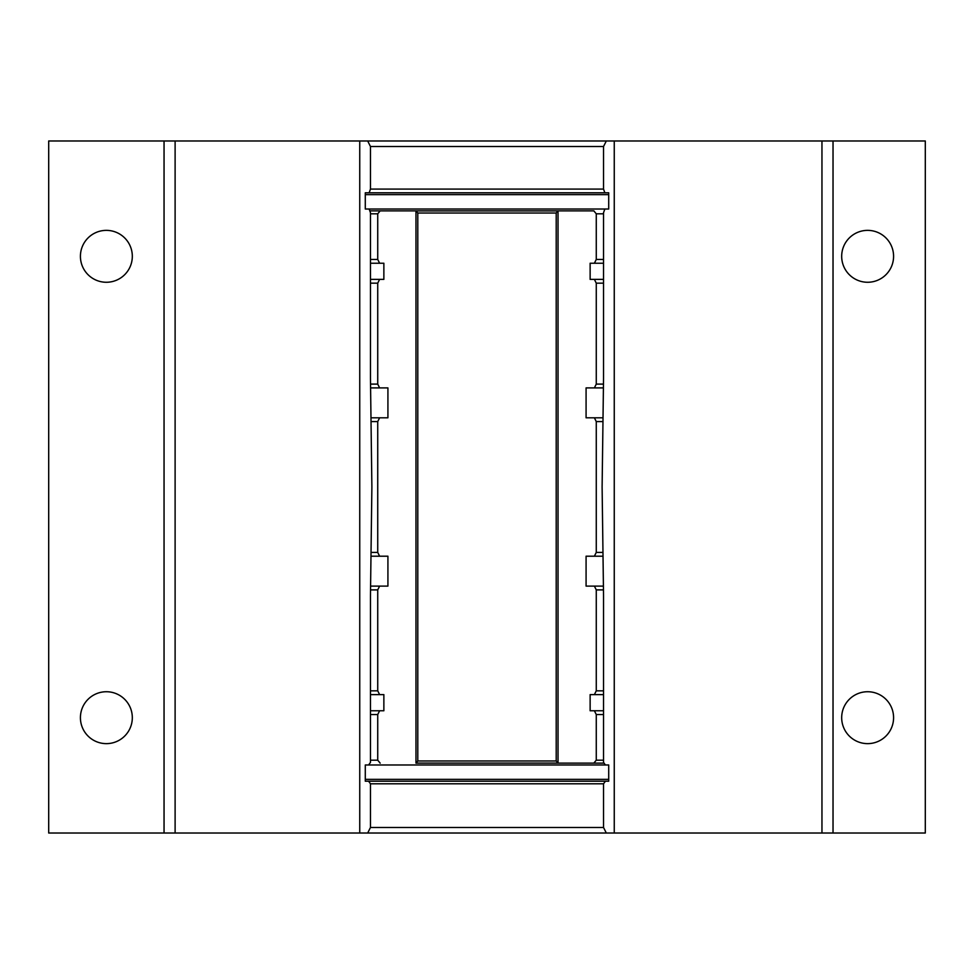 <?xml version="1.0" encoding="UTF-8"?>
<svg xmlns="http://www.w3.org/2000/svg" width="974" height="974" viewBox="0 0 974 974"><rect width="100%" height="100%" fill="white"/><g stroke="black" fill="none" stroke-linecap="round" stroke-linejoin="round"><path stroke-width="1.46" d="M608.713 764.98L365.287 764.98L368.61 764.98L370.461 762.386L370.461 595.771L371.885 487L370.461 378.229L370.461 212.722L369.158 209.02L608.713 209.02L604.842 209.02L603.539 212.722L603.539 378.229L602.115 487L603.539 595.771L603.539 762.386L605.39 764.98L608.713 764.98L608.713 781.209L605.39 781.209L608.713 781.209M867.627 691.735A25.957 25.957 0 0 0 841.682 717.68A25.957 25.957 0 0 0 867.627 743.637A25.957 25.957 0 0 0 893.584 717.68A25.957 25.957 0 0 0 867.627 691.735M867.627 230.363A25.957 25.957 0 0 0 841.682 256.32A25.957 25.957 0 0 0 867.627 282.265A25.957 25.957 0 0 0 893.584 256.32A25.957 25.957 0 0 0 867.627 230.363M106.373 230.363A25.957 25.957 0 0 0 80.416 256.32A25.957 25.957 0 0 0 106.373 282.265A25.957 25.957 0 0 0 132.318 256.32A25.957 25.957 0 0 0 106.373 230.363M106.373 691.735A25.957 25.957 0 0 0 80.416 717.68A25.957 25.957 0 0 0 106.373 743.637A25.957 25.957 0 0 0 132.318 717.68A25.957 25.957 0 0 0 106.373 691.735M603.539 189.09L603.539 146.514L370.461 146.514L370.461 189.09L603.539 189.09L604.842 192.791L365.287 192.791L365.287 209.02L369.158 209.02L365.287 209.02M604.842 192.791L608.713 192.791L604.842 192.791M368.61 781.209L605.39 781.209L603.539 783.802L370.461 783.802L368.61 781.209L365.287 781.209L368.61 781.209M606.315 833.026L367.685 833.026L370.461 827.486L603.539 827.486L606.315 833.026L821.959 833.026L821.959 140.974L925.3 140.974L925.3 833.026L821.959 833.026M370.461 146.514L367.685 140.974L821.959 140.974M603.539 827.486L603.539 783.802M370.461 783.802L370.461 827.486M614.253 140.974L614.253 833.026M175.113 140.974L175.113 833.026L164.046 833.026L164.046 140.974L359.747 140.974L359.747 833.026L367.685 833.026M175.113 833.026L359.747 833.026M164.046 833.026L48.7 833.026L48.7 140.974L164.046 140.974M359.747 140.974L367.685 140.974M833.026 140.974L833.026 833.026M606.315 140.974L603.539 146.514M365.287 764.98L365.287 781.209M365.287 192.791L369.158 192.791L370.461 189.09M608.713 209.02L608.713 192.791M603.539 714.551L596.271 714.551L596.271 760.183L603.539 760.183M603.539 690.834L596.271 690.834L596.271 589.891L603.393 589.891M602.626 552.416L596.271 552.416L596.271 421.584L602.626 421.584M603.393 384.109L596.271 384.109L596.271 283.166L603.539 283.166M603.539 259.449L596.271 259.449L596.271 213.817L603.539 213.817M371.313 417.797L387.92 417.797L387.92 387.896L370.704 387.896M602.687 556.203L586.08 556.203L586.08 586.105L603.296 586.105M370.461 279.38L383.866 279.38L383.866 263.236L370.461 263.236M603.539 694.62L590.134 694.62L590.134 710.764L603.539 710.764M596.271 213.817L593.836 210.871L369.803 210.871L380.164 210.871L377.729 213.817L370.461 213.817M380.164 210.871L415.971 210.871L415.971 763.129L604.075 763.129L558.029 763.129L558.029 210.871L593.836 210.871M603.296 387.896L594.384 387.896L596.271 384.109M371.374 421.584L377.729 421.584L379.617 417.797M370.704 586.105L379.617 586.105L377.729 589.891L370.607 589.891M594.384 556.203L596.271 552.416M370.461 283.166L377.729 283.166L379.617 279.38M603.539 263.236L594.384 263.236L596.271 259.449M594.384 694.62L596.271 690.834M596.271 714.551L594.384 710.764M596.271 760.183L593.836 763.129M380.164 763.129L377.729 760.183L377.729 714.551L370.461 714.551M370.461 760.183L377.729 760.183M370.461 710.764L379.617 710.764L377.729 714.551M370.461 690.834L377.729 690.834L379.617 694.62L370.461 694.62M370.461 259.449L377.729 259.449L379.617 263.236M596.271 283.166L594.384 279.38L603.539 279.38M371.374 552.416L377.729 552.416L379.617 556.203L371.313 556.203M596.271 589.891L594.384 586.105M596.271 421.584L594.384 417.797L602.687 417.797M370.607 384.109L377.729 384.109L379.617 387.896M594.384 387.896L586.08 387.896L586.08 417.797L594.384 417.797M594.384 263.236L590.134 263.236L590.134 279.38L594.384 279.38M377.729 259.449L377.729 213.817M377.729 384.109L377.729 283.166M377.729 552.416L377.729 421.584M379.617 586.105L387.92 586.105L387.92 556.203L379.617 556.203M377.729 690.834L377.729 589.891M379.617 710.764L383.866 710.764L383.866 694.62L379.617 694.62M417.797 213.026L417.797 760.974L556.203 760.974L556.203 213.026L417.797 213.026L415.971 210.92L415.971 763.08L558.029 763.08L556.203 760.974M556.203 213.026L558.029 210.92L415.971 210.92M558.029 210.92L558.029 763.08M417.797 760.974L415.971 763.08M377.729 457.183L377.729 436.06M596.271 436.06L596.271 457.183M596.271 516.817L596.271 537.94M377.729 537.94L377.729 516.817M608.713 779.37L365.287 779.37M365.287 194.63L608.713 194.63"/></g></svg>
